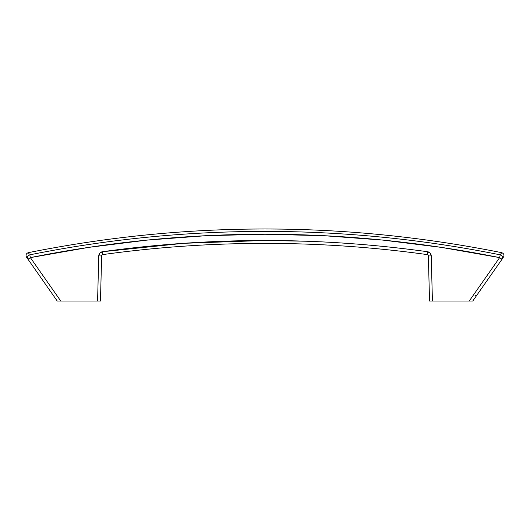 <?xml version="1.0" encoding="UTF-8"?>
<svg xmlns="http://www.w3.org/2000/svg" width="530" height="530" viewBox="0 0 530 530"><rect width="100%" height="100%" fill="white"/><g stroke="black" fill="none" stroke-linecap="round" stroke-linejoin="round"><path stroke-width="0.79" d="M430.386 301.02L432.42 301.02L431.241 255.891L430.141 253.121L427.511 251.723C400.587 247.987 373.57 245.185 346.448 243.316C319.332 241.441 292.182 240.507 265 240.507C237.818 240.507 210.668 241.441 183.552 243.316C156.429 245.185 129.413 247.987 102.489 251.723L99.859 253.121L98.759 255.891L97.58 301.02L60.751 301.02L30.362 257.613L88.51 247.404L147.101 240.097L205.978 235.704L265 234.24L324.022 235.704L382.899 240.097L441.49 247.404L499.638 257.613L469.249 301.02L429.538 301.02L428.359 255.964L429.538 301.02L472.767 301.02L503.116 257.673M99.401 253.731L98.759 255.891L101.641 255.964L100.461 301.02L57.233 301.02L26.513 257.143C25.526 255.016 26.122 253.525 28.302 252.664L29.17 253.923M346.448 243.316C319.332 241.441 292.182 240.507 265 240.507C237.818 240.507 210.668 241.441 183.552 243.316C156.429 245.185 129.413 247.987 102.489 251.723L102.88 254.579A1.438 1.438 0 0 0 101.641 255.964L98.759 255.891L97.58 301.02L100.461 301.02L101.641 255.964A1.438 1.438 0 0 1 102.88 254.579A1180.164 1180.164 0 0 1 427.12 254.579A1.438 1.438 0 0 1 428.359 255.964L431.241 255.891L430.599 253.731M429.585 252.605L428.253 251.889M432.42 301.02L431.241 255.891A4.319 4.319 0 0 0 427.511 251.723A1183.046 1183.046 0 0 0 102.489 251.723L100.415 252.605M60.751 301.02L60.069 301.02L60.751 301.02L30.362 257.613L28.004 259.269A2.882 2.822 -35 0 1 29.799 254.837A1192.149 1192.149 0 0 1 500.201 254.837L501.698 252.664C343.897 221.103 186.103 221.103 28.302 252.664M263.582 240.507L183.552 243.316L102.959 251.684M431.241 255.891L428.359 255.964L431.241 255.891M101.641 255.964L98.759 255.891A4.319 4.319 0 0 1 102.489 251.723L102.88 254.579A1180.164 1180.164 0 0 1 427.12 254.579L427.511 251.723L427.12 254.579A1.438 1.438 0 0 1 428.359 255.964M475.026 295.303L476.205 296.104M59.406 301.02L58.267 301.02L59.406 301.02M29.899 257.938L30.362 257.613L29.799 254.837A2.882 2.822 145 0 0 28.004 259.269C25.997 256.407 25.997 256.407 28.004 259.269L57.233 301.02L58.267 301.02M469.931 301.02L469.249 301.02L469.931 301.02M471.733 301.02L470.594 301.02L472.767 301.02L501.996 259.269L499.638 257.613L469.249 301.02M29.051 258.534L29.461 258.249M28.004 259.269L28.693 258.786M501.817 259.144L501.996 259.269C504.003 256.407 504.003 256.407 501.996 259.269A2.882 2.822 -145 0 0 500.201 254.837A1192.149 1192.149 0 0 0 29.799 254.837L30.362 257.613A1189.313 1189.313 0 0 1 499.638 257.613L500.201 254.837A2.882 2.822 35 0 1 501.996 259.269M500.201 254.837C502.195 251.949 502.195 251.949 500.201 254.837C502.195 251.949 502.195 251.949 500.201 254.837L499.638 257.613L501.307 258.786M265 240.507L306.572 241.236M501.698 252.664C503.878 253.525 504.474 255.016 503.487 257.143"/></g></svg>
